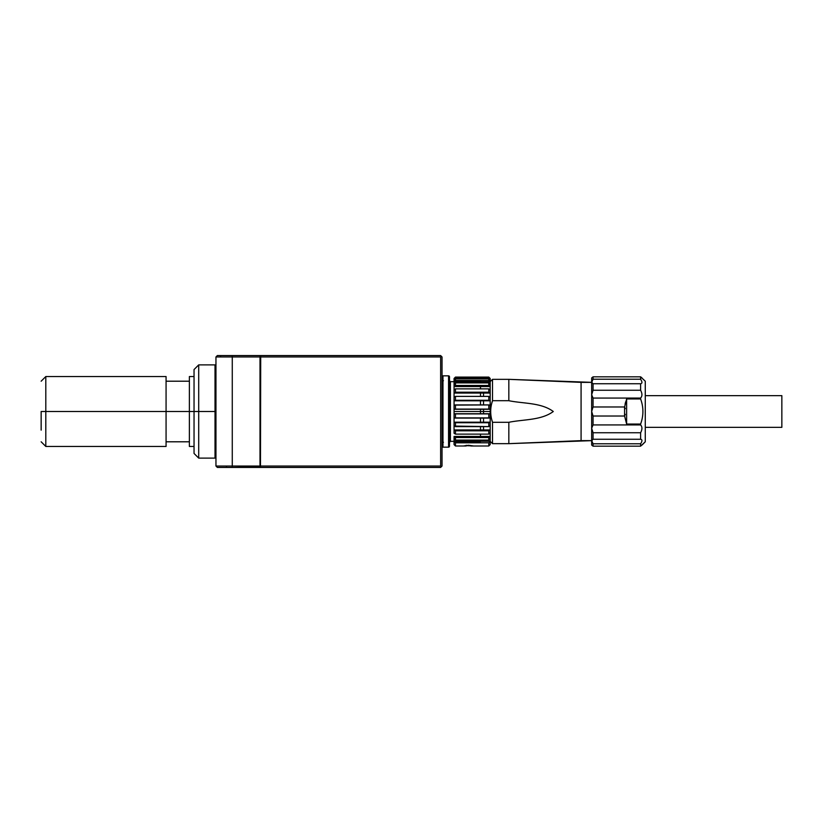 <?xml version="1.0" encoding="UTF-8"?>
<svg xmlns="http://www.w3.org/2000/svg" width="823" height="823" viewBox="0 0 823 823"><rect width="100%" height="100%" fill="white"/><g stroke="black" fill="none" stroke-linecap="round" stroke-linejoin="round"><path stroke-width="1.23" d="M440.634 355.567L260.706 355.567L260.469 466.034L260.233 356.493L260.706 355.567L440.634 355.567L441.334 356.266L440.634 356.966L440.634 466.034L441.334 466.734L440.634 467.433L260.469 467.433L440.634 467.433L442.033 466.034L442.033 356.966L440.634 355.567M440.634 356.966L260.469 356.966L440.634 356.966L441.334 356.266L442.033 356.966L442.033 466.034L441.334 466.734L440.634 466.034L440.634 356.966M260.469 466.034L440.634 466.034L215.955 466.034L215.955 356.966L260.006 356.966L260.233 355.567L217.354 355.567L215.955 356.966L215.955 466.034L217.354 467.433L260.469 467.433L260.469 466.034M232.271 356.966L232.271 466.034L232.271 355.567L260.233 355.567L260.006 356.966L232.271 356.966L232.271 355.567L217.354 355.567L215.955 356.966L232.271 356.966M260.006 466.034L260.006 356.966L260.356 466.97L232.271 467.433L232.271 466.034L260.006 466.034M220.615 356.966L220.615 355.567L220.615 356.966M226.438 466.034L226.438 467.433L226.438 466.034M232.271 466.034L215.955 466.034L217.354 467.433L232.271 467.433L232.271 466.034M442.969 375.844L442.033 376.769A0.936 0.936 0 0 1 442.969 375.844L448.556 375.844L448.556 447.156L449.492 446.231L449.492 376.769L448.556 375.844L448.556 447.156A0.936 0.936 0 0 0 449.492 446.231L449.492 376.769A0.936 0.936 0 0 0 448.556 375.844L442.969 375.844L442.969 447.156L448.556 447.156L442.969 447.156L442.969 375.844M442.033 446.231L442.969 447.156A0.936 0.936 0 0 1 442.033 446.231M449.492 442.27L450.428 441.334L454.059 441.334L450.428 441.334L450.428 381.666L449.492 380.73A0.936 0.936 0 0 0 450.428 381.666L454.059 381.666L450.428 381.666L450.428 441.334A0.936 0.936 0 0 0 449.492 442.27M450.428 389.125L448.556 389.125L450.428 389.125M448.556 433.752L450.428 433.752L448.556 433.752M592.097 440.634L508.83 443.659L508.83 422.292C523.5 419.288 541.174 420.46 553.293 411.51C541.225 402.519 523.49 403.723 508.83 400.708L508.83 379.341L492.514 379.341L490.189 381.666L492.514 379.341L492.514 400.708L491.557 404.052M491.557 418.958L492.514 422.292L508.83 422.292L508.83 443.659L492.514 443.659L490.189 441.334L492.514 443.659L492.514 422.292L492.514 443.659L508.83 443.659L581.079 440.634L581.079 411.5L581.079 440.634L591.665 440.634M483.523 392.859L480.488 392.859L483.523 392.859L483.523 396.388L483.523 392.859M483.523 429.945L483.523 426.612L483.523 429.945M483.523 422.199L483.523 418.074L483.523 422.199M483.523 413.732L483.523 409.082L483.523 413.732M483.523 404.926L483.523 400.266L483.523 404.926M483.523 411.5L490.189 411.5L490.189 409.268L454.059 409.268L454.059 411.5L490.189 411.5L454.059 411.5L454.059 417.889L455.458 418.074L455.458 413.918L454.059 413.732L490.189 413.732L490.189 411.5L483.523 411.5M592.097 414.062L592.344 414.669L592.097 414.062M480.488 411.5L480.488 413.732L480.488 411.5L454.059 411.5L480.488 411.5L480.488 409.082M480.488 404.926L480.488 400.266M480.488 396.388L480.488 392.201M480.488 388.878L480.488 385.462M480.488 382.911L480.488 381.43L454.059 381.43M591.665 382.366L581.079 382.366L581.079 411.5L581.079 382.366L508.83 379.341L592.097 382.366M625.274 408.671L624.585 406.984L624.585 416.016L593.064 416.016L593.064 424.925L640.613 424.925L593.064 424.925L591.665 428.279L591.665 411.5L591.665 428.279L593.064 424.925L593.064 416.016L624.585 416.016L626.622 424.051L640.613 424.051L640.613 424.925C642.362 426.828 642.362 429.441 640.613 432.744L593.064 432.744L591.665 428.279L591.665 440.562L593.064 443.782L640.613 443.782L640.613 446.169L593.064 446.169L593.064 443.782L593.064 446.169L640.613 446.169L645.273 441.797L645.273 381.203L640.613 376.831L593.064 376.831L640.613 376.831L645.273 381.203L645.273 441.797L642.002 445.068M455.458 440.089L455.458 437.538L454.059 436.427L454.059 438.978L455.458 440.089L455.458 437.538L454.059 436.427L490.189 436.427L488.79 437.538L488.79 440.089L455.458 440.089L488.79 440.089L490.189 438.978L488.79 440.089L488.79 437.538L455.458 437.538L488.79 437.538L490.189 436.427L454.059 436.427L454.059 444.595L455.458 445.994L455.458 442.825L454.059 441.272L454.059 438.978L455.458 440.089M488.79 445.994L490.189 444.595L490.189 441.272L488.79 442.825L488.79 445.994L470.838 445.994M480.488 418.074L480.488 422.199L480.488 418.074M480.488 426.612L480.488 429.945L480.488 426.612M480.488 434.122L480.488 436.427L480.488 434.122M480.488 441.57L454.059 441.57M466.178 445.274L466.178 445.912L463.843 445.912L468.513 445.274L473.174 445.912L466.178 445.675M454.059 441.272L490.189 441.272L454.059 441.272L455.458 442.825L488.79 442.825L490.189 441.272L490.189 438.978L488.79 438.978M455.458 438.978L454.059 438.978M455.458 442.825C455.458 447.043 455.458 447.043 455.458 442.825L488.79 442.825C488.79 447.043 488.79 447.043 488.79 442.825M488.79 434.122L455.458 434.122L488.79 434.122L488.79 430.799L455.458 430.799L488.79 430.799L490.189 429.945L488.79 430.799L488.79 434.122L490.189 433.268L490.189 426.077L488.79 426.612L454.059 426.077L454.059 429.945L490.189 429.945L490.189 438.978L490.189 433.268L488.79 434.122L490.189 433.268L488.79 433.268M490.189 426.077L490.189 417.889L454.059 417.889L454.059 426.077L455.458 426.612L455.458 422.734L488.79 422.734L488.79 426.612L490.189 426.077L490.189 422.199L488.79 422.734L454.059 422.199L490.189 422.199L454.059 422.199L454.059 429.945L455.458 430.799L455.458 434.122L454.059 433.268L455.458 434.122L455.458 430.799L454.059 429.945L490.189 429.945L490.189 426.077L488.79 426.612L490.189 426.077L488.79 426.077M490.189 417.889L490.189 409.268L454.059 409.268L490.189 409.268L483.523 409.268L490.189 409.268L488.79 409.082L490.189 409.268L488.79 409.082L488.79 404.926L454.059 405.111L454.059 409.268L455.458 409.082L455.458 404.926L488.79 404.926L488.79 409.082L455.458 409.082L455.458 404.926L454.059 405.111L454.059 422.199L455.458 422.734L455.458 426.612L488.79 426.612L488.79 422.734L490.189 422.199L490.189 417.889L488.79 418.074L490.189 417.889L490.189 413.732L488.79 413.918L488.79 418.074L455.458 418.074L455.458 413.918L454.059 413.732L490.189 413.732L455.458 413.918L488.79 413.918L488.79 418.074L490.189 417.889L488.79 417.889M477.885 400.801L490.189 400.801L488.79 400.266L455.458 400.266L454.059 400.801L454.059 405.111L455.458 405.111M488.79 405.111L490.189 405.111L488.79 404.926L490.189 405.111L490.189 409.268L490.189 378.477L454.059 378.477L490.189 378.477L488.79 377.088L490.189 379.022L488.79 377.634L455.458 377.634L454.059 379.022L454.059 381.79L455.458 380.493L454.059 381.79L454.059 386.573L455.458 385.462L455.458 382.911L454.059 384.022L454.059 386.573L490.189 386.573L488.79 385.462L455.458 385.462L455.458 382.911L454.059 384.022L455.458 384.022M488.79 380.185L490.189 380.185L488.79 378.889L455.458 378.889L454.059 380.185L455.458 380.185M455.458 396.923L454.059 396.923L454.059 393.055L455.458 392.201L488.79 392.201L490.189 393.055L454.059 393.055L490.189 393.055L490.189 389.732L488.79 388.878L488.79 392.201L455.458 392.201L455.458 388.878L454.059 389.732L454.059 393.055L455.458 392.201L455.458 388.878L454.059 389.732L454.059 400.801L490.189 400.801L454.059 400.801L455.458 400.266L455.458 396.388L454.059 396.923L454.059 405.111M455.458 378.889L488.79 378.889L488.79 380.493L490.189 381.79L454.059 381.79L490.189 381.79L488.79 380.493L455.458 380.493L455.458 378.889L454.059 380.185L455.458 377.088L454.059 378.477L455.458 377.088L488.79 377.088L455.458 377.088M488.79 389.732L490.189 389.732L490.189 386.573L480.488 386.573L490.189 386.573L490.189 384.022L488.79 382.911L488.79 385.462L490.189 386.573L454.059 386.573L454.059 389.732L455.458 389.732M454.059 389.732L454.059 386.573L455.458 385.462L488.79 385.462L488.79 382.911L455.458 382.911L488.79 382.911L490.189 384.022L488.79 384.022M455.458 388.878L488.79 388.878L455.458 388.878M490.189 405.111L490.189 400.801L488.79 400.266L490.189 400.801L488.79 400.266L488.79 396.388L455.458 396.388L488.79 396.388L488.79 400.266L455.458 400.266L455.458 396.388L454.059 396.923M483.523 400.801L490.189 400.801L490.189 396.923L488.79 396.388L490.189 396.923L488.79 396.923M480.488 393.055L490.189 393.055L488.79 392.201L488.79 388.878L490.189 389.732M454.059 433.268L454.059 429.945L454.059 433.268M455.458 380.493L488.79 380.493M488.934 379.022L490.189 379.022L490.189 380.185L488.79 378.889M455.458 377.634L488.79 377.634M490.189 379.022L488.79 377.088M455.304 379.022L454.059 378.477L454.059 379.022M490.189 396.923L490.189 393.055L483.523 393.055M490.189 393.055L488.79 392.201M490.189 381.79L480.488 381.79L490.189 381.79L490.189 384.022M490.189 386.573L488.79 385.462M454.059 381.79L454.059 384.022M490.189 381.666L490.189 441.334M492.514 400.708L492.514 379.341L508.83 379.341L508.83 400.708C523.49 403.723 541.225 402.519 553.293 411.51C541.174 420.46 523.5 419.288 508.83 422.292L492.514 422.292C490.055 415.101 490.055 407.899 492.514 400.708L508.83 400.708L492.514 400.708C490.096 407.899 490.096 415.101 492.514 422.292M490.899 407.652L490.734 409.288M640.613 446.169L640.613 443.782C642.362 441.066 642.362 439.564 640.613 439.266L593.064 439.266L640.613 439.266L640.613 432.744C642.362 429.441 642.362 426.828 640.613 424.925L640.613 424.051C643.668 415.687 643.668 407.313 640.613 398.949C643.668 407.313 643.668 415.687 640.613 424.051L626.622 424.051L626.622 398.949L624.585 406.984L593.064 406.984L593.064 398.075L640.613 398.075L593.064 398.075L591.665 394.721L593.064 398.075L593.064 406.984L624.585 406.984L626.622 398.949L640.613 398.949L626.622 398.949L626.622 424.051L624.585 416.016L625.274 414.329M593.064 432.744L640.613 432.744L640.613 439.266C642.362 439.564 642.362 441.066 640.613 443.782L593.064 443.782L591.665 440.562L591.665 445.058L593.064 446.169L591.665 445.058L591.665 440.562L593.064 439.266L591.665 440.562L591.665 428.279L593.064 432.744L593.064 439.266L593.064 432.744M625.655 401.819L625.069 404.196M593.064 416.016L591.665 411.5L593.064 406.984L591.665 411.5L593.064 416.016M624.585 406.984L624.585 416.016M640.613 376.831L640.613 379.218C642.362 381.934 642.362 383.436 640.613 383.734L640.613 390.256C642.362 393.559 642.362 396.172 640.613 398.075L640.613 398.949L640.613 398.075C642.362 396.172 642.362 393.559 640.613 390.256L593.064 390.256L591.665 394.721L591.665 411.5L591.665 394.721L593.064 390.256L593.064 383.734L640.613 383.734L593.064 383.734L593.064 390.256L640.613 390.256L640.613 383.734C642.362 383.436 642.362 381.934 640.613 379.218L593.064 379.218L591.665 382.438L593.064 383.734L591.665 382.438L591.665 394.721L591.665 382.438L593.064 379.218L593.064 376.831L593.064 379.218L640.613 379.218L640.613 376.831L642.012 377.942M593.064 376.831L591.665 377.942L593.064 376.831M591.665 377.942L591.665 382.438L591.665 377.942M781.85 395.647L645.273 395.647L781.85 395.647L781.85 427.353L645.273 427.353L781.85 427.353L781.85 395.647M189.383 441.797L166.071 441.797L166.071 411.5L166.071 446.457L166.071 411.5L45.81 411.5L45.81 446.457L45.81 376.543L45.81 411.5L166.071 411.5L166.071 376.543L166.071 411.5L194.043 411.5L189.383 411.5L189.383 446.457L194.043 446.457M194.043 376.543L189.383 376.543L189.383 411.5L166.071 411.5M41.15 430.141L41.15 411.5C41.15 372.408 41.15 372.408 41.15 411.5L45.81 411.5L45.81 376.543L45.81 446.457L45.81 411.5L41.15 411.5C41.15 450.593 41.15 450.593 41.15 411.5M166.071 381.203L189.383 381.203L189.383 411.5M215.955 365.813L215.019 364.887L215.019 458.113L215.019 411.5L215.955 411.5L194.043 411.5L194.043 453.452L194.043 369.548L198.703 364.887L198.703 411.5L198.703 364.887L215.019 364.887L215.019 411.5L198.703 411.5L198.703 458.113L198.703 411.5L194.043 411.5L194.043 427.816M198.703 411.5L198.703 458.113L198.703 411.5M215.019 411.5L215.019 458.113L198.703 458.113L194.043 453.452M442.033 381.152L443.432 380.73L442.033 381.152M443.432 442.27L442.033 441.848L443.432 442.27M442.969 443.895L442.033 443.895M442.033 379.105L442.969 379.105M455.458 445.994L466.178 445.994M166.071 446.457L45.81 446.457L41.15 441.797M166.071 376.543L45.81 376.543L41.15 381.203M215.955 457.187L215.019 458.113"/></g></svg>
